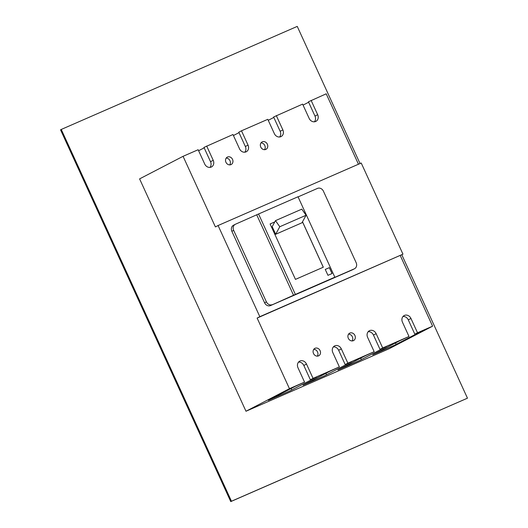 <?xml version="1.0" encoding="UTF-8"?>
<svg xmlns="http://www.w3.org/2000/svg" width="528" height="528" viewBox="0 0 528 528"><rect width="100%" height="100%" fill="white"/><g stroke="black" fill="none" stroke-linecap="round" stroke-linejoin="round"><path stroke-width="0.79" d="M360.037 163.541L297.244 26.4L61.255 129.446L231.469 501.23L230.756 501.6L60.535 129.815L61.255 129.446M401.808 254.78L467.465 398.185L231.469 501.23M467.465 398.185L230.756 501.6M261.01 142.883A4.178 3.584 -117.4 0 1 264.68 145.292A4.178 3.584 -117.4 0 1 264.541 149.681M226.195 158.09A4.178 3.584 -117.4 0 1 229.865 160.499A4.178 3.584 -117.4 0 1 229.72 164.881M313.757 349.345A4.178 3.584 -117.4 0 1 317.427 351.754A4.178 3.584 -117.4 0 1 317.282 356.136M348.572 334.138A4.178 3.584 -117.4 0 1 352.242 336.547A4.178 3.584 -117.4 0 1 352.103 340.936M374.18 351.688L364.808 355.997L337.92 369.956L359.581 360.499L339.709 369.026L359.581 360.499L386.476 346.54L380.002 349.364L382.694 347.972L376.147 333.67A5.405 4.64 62.6 0 0 369.395 330.726A5.405 4.64 62.6 0 0 367.633 337.385L374.18 351.688L347.873 363.172L341.326 348.876A5.405 4.64 62.6 0 0 334.58 345.932A5.405 4.64 62.6 0 0 332.818 352.592L339.365 366.887L313.058 378.378L306.511 364.076A5.405 4.64 62.6 0 0 299.759 361.132A5.405 4.64 62.6 0 0 297.997 367.792L304.544 382.094L289.456 388.681L245.982 411.246L139.597 178.88L183.071 156.314L215.398 226.921L218.084 225.522L259.822 316.681L257.129 318.074L289.456 388.681M360.716 358.123L361.376 359.568M409.002 336.481L399.63 340.798L372.735 354.757L394.403 345.292L372.735 354.757L394.403 345.292L421.291 331.333L414.823 334.165L417.509 332.765L410.962 318.47A5.405 4.64 62.6 0 0 404.217 315.526A5.405 4.64 62.6 0 0 402.455 322.186L409.002 336.481L382.694 347.972M395.531 342.923L396.191 344.362M304.544 382.094L295.172 386.404L268.283 400.363L289.945 390.905L268.283 400.363L289.945 390.905L316.84 376.946L310.365 379.771L313.058 378.378M291.08 388.529L291.74 389.974M339.365 366.887L329.993 371.204L303.098 385.163L324.766 375.698L303.098 385.163L324.766 375.698L351.655 361.739L345.187 364.571L347.873 363.172M325.895 373.329L326.555 374.768M218.084 225.522L361.225 163.02L402.963 254.179L259.822 316.681M402.963 254.179L257.129 318.074M400.277 255.572L432.597 326.179L417.509 332.765M348.328 338.309A4.178 3.584 62.6 0 0 353.542 340.586A4.178 3.584 62.6 0 0 354.902 335.438A4.178 3.584 62.6 0 0 349.688 333.161A4.178 3.584 62.6 0 0 348.328 338.309M313.507 353.516A4.178 3.584 62.6 0 0 318.721 355.786A4.178 3.584 62.6 0 0 320.087 350.638A4.178 3.584 62.6 0 0 314.873 348.368A4.178 3.584 62.6 0 0 313.507 353.516M432.597 326.179L389.123 348.744L245.982 411.246M244.787 152.203A5.405 4.64 62.6 0 0 245.348 146.5L248.035 145.108A5.405 4.64 62.6 0 1 246.272 151.767A5.405 4.64 62.6 0 1 239.527 148.823L232.98 134.521L203.98 147.404L210.527 161.707L213.22 160.307A5.405 4.64 62.6 0 1 211.451 166.967A5.405 4.64 62.6 0 1 204.706 164.023L198.158 149.728L183.071 156.314M204.178 147.84L198.614 150.724M238.999 132.634L233.435 135.524M358.453 164.234L326.212 93.812L308.438 101.798L314.985 116.094L317.671 114.701A5.405 4.64 62.6 0 1 315.909 121.361A5.405 4.64 62.6 0 1 309.164 118.417L302.617 104.115L273.616 116.998L280.163 131.3L282.856 129.901A5.405 4.64 62.6 0 1 281.087 136.561A5.405 4.64 62.6 0 1 274.342 133.617L267.795 119.321L241.487 130.805L238.801 132.205L245.348 146.5M273.814 117.434L268.25 120.318M308.636 102.227L303.072 105.118M317.671 114.701L311.124 100.399M282.856 129.901L276.309 115.606M248.035 145.108L241.487 130.805M213.22 160.307L206.672 146.012M260.766 147.055A4.178 3.584 62.6 0 0 265.98 149.332A4.178 3.584 62.6 0 0 267.34 144.184A4.178 3.584 62.6 0 0 262.126 141.913A4.178 3.584 62.6 0 0 260.766 147.055M225.944 162.261A4.178 3.584 62.6 0 0 231.158 164.531A4.178 3.584 62.6 0 0 232.525 159.39A4.178 3.584 62.6 0 0 227.311 157.113A4.178 3.584 62.6 0 0 225.944 162.261M264.607 302.795L266.396 301.864L233.666 230.366L231.871 231.297L264.607 302.795A4.917 4.217 62.6 0 0 270.521 305.573L352.539 269.762A4.917 4.217 62.6 0 0 352.757 269.656L354.545 268.726A4.917 4.217 62.6 0 0 356.149 262.673L323.42 191.176A4.917 4.217 -117.4 0 0 317.506 188.397L298.076 196.885M231.871 231.297A4.917 4.217 -117.4 0 1 233.475 225.245L235.27 224.314A4.917 4.217 -117.4 0 1 235.488 224.209L258.555 213.992L295.383 294.426L270.521 305.573M354.545 268.726A4.917 4.217 62.6 0 1 354.328 268.831L333.049 278.124L334.844 277.193L298.016 196.759L258.555 213.992M266.396 301.864A4.917 4.217 62.6 0 0 272.309 304.643M233.666 230.366A4.917 4.217 -117.4 0 1 235.27 224.314M256.766 214.922L293.588 295.357M275.484 220.638L301.792 209.147L306.082 215.252L301.983 222.783L275.675 234.267L272.197 226.67L275.484 220.638L279.774 226.736L275.675 234.267M334.844 277.193L295.383 294.426M270.092 223.971L274.784 221.918L270.092 223.964L295.456 279.378L323.314 267.214L302.518 221.8M325.255 269.425L327.954 275.326L332.053 273.53L329.353 267.637L325.255 269.425L329.353 267.637M323.268 267.234L302.491 221.852M306.082 215.252L279.774 226.736M332.006 273.55L329.307 267.656M209.972 167.402A5.405 4.64 62.6 0 0 210.527 161.707M314.424 121.796A5.405 4.64 62.6 0 0 314.985 116.094M279.609 136.996A5.405 4.64 62.6 0 0 280.163 131.3M298.551 362.096A5.405 4.64 62.6 0 1 303.818 365.475L310.365 379.771M414.823 334.165L408.276 319.862A5.405 4.64 62.6 0 0 403.009 316.483M333.373 346.889A5.405 4.64 62.6 0 1 338.639 350.269L345.187 364.571M368.188 331.69A5.405 4.64 62.6 0 1 373.454 335.069L380.002 349.364M354.328 268.831L352.539 269.762M303.818 365.475L306.511 364.076M408.276 319.862L410.962 318.47M338.639 350.269L341.326 348.876M373.454 335.069L376.147 333.67"/></g></svg>

